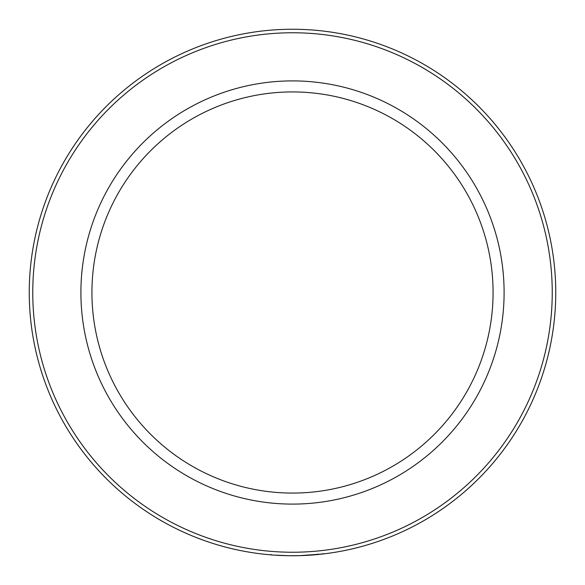 <?xml version="1.0" encoding="UTF-8"?>
<svg xmlns="http://www.w3.org/2000/svg" width="585" height="585" viewBox="0 0 585 585"><rect width="100%" height="100%" fill="white"/><g stroke="black" fill="none" stroke-linecap="round" stroke-linejoin="round"><path stroke-width="0.88" d="M552.24 292.5A259.74 259.74 0 0 0 292.5 32.76A259.74 259.74 0 0 0 32.76 292.5A259.74 259.74 0 0 0 292.5 552.24A259.74 259.74 0 0 0 552.24 292.5M29.25 292.5A263.25 263.25 0 0 1 292.5 29.25A263.25 263.25 0 0 1 555.75 292.5A263.25 263.25 0 0 1 292.5 555.75A263.25 263.25 0 0 1 29.25 292.5M504.102 292.5A211.602 211.602 0 0 1 292.5 504.102A211.602 211.602 0 0 1 80.898 292.5A211.602 211.602 0 0 1 292.5 80.898A211.602 211.602 0 0 1 504.102 292.5M91.925 292.5A200.575 200.575 0 0 0 292.5 493.075A200.575 200.575 0 0 0 493.075 292.5A200.575 200.575 0 0 0 292.5 91.925A200.575 200.575 0 0 0 91.925 292.5M289.158 555.728L273.89 555.092M300.01 555.64L289.326 555.728M283.776 555.604L281.144 555.501M280.91 555.494L279.389 555.421M279.272 555.421L278.723 555.392M276.12 555.238L279.44 555.428M280.303 555.465L283.842 555.611M284.208 555.618L289.451 555.735M291.696 555.75L292.332 555.75M300.514 555.626L301.443 555.596M319.132 554.397L308.726 555.253M307.812 555.304L304.814 555.465M299.593 555.655L323.015 553.973L322.957 553.476M321.553 554.141L319.812 554.331M316.865 554.617L315.944 554.704M275.689 555.216L272.237 554.968M272.083 554.96L273.027 555.026M317.779 554.032L317.83 554.529M270.957 554.361L270.913 554.865"/></g></svg>

